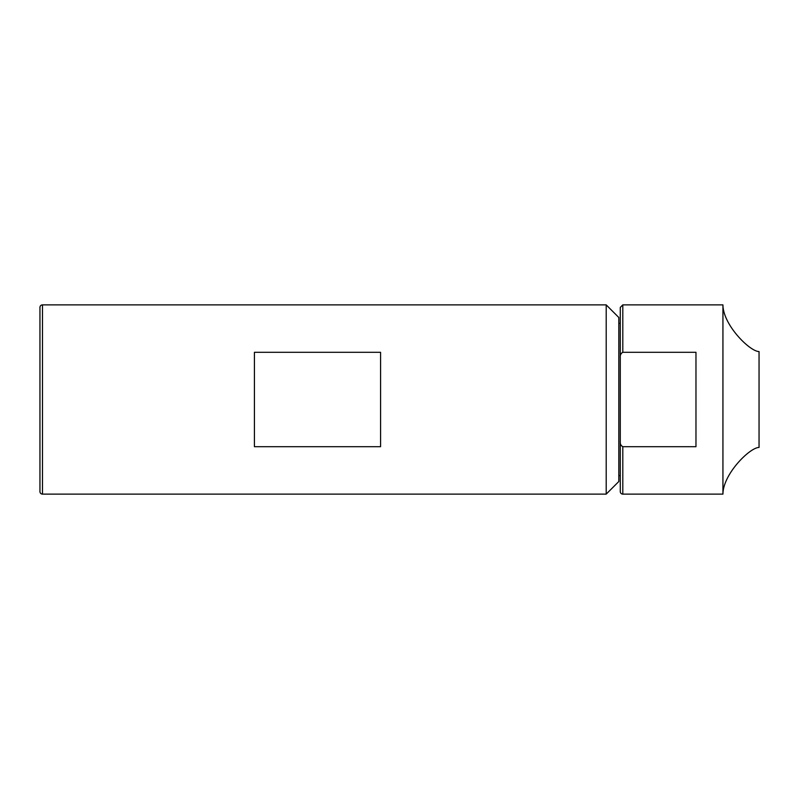 <?xml version="1.0" encoding="UTF-8"?>
<svg xmlns="http://www.w3.org/2000/svg" width="799" height="799" viewBox="0 0 799 799"><rect width="100%" height="100%" fill="white"/><g stroke="black" fill="none" stroke-linecap="round" stroke-linejoin="round"><path stroke-width="1.2" d="M722.935 304.878L722.935 494.122C723.035 474.057 749.852 447.44 759.05 447.44L759.05 351.56C749.852 351.56 723.035 324.943 722.935 304.878L622.801 304.878L620.274 307.405L620.274 441.418L620.274 323.355L618.816 323.355M42.477 304.878A2.527 2.527 0 0 0 39.95 307.405L39.95 491.595A2.527 2.527 0 0 0 42.477 494.122L42.477 304.878L606.201 304.878L618.816 317.493L618.816 481.507L606.201 494.122L606.201 304.878M620.274 475.645L618.816 475.645M254.422 352.299L254.422 446.701L380.574 446.701L380.574 352.299L254.422 352.299M606.201 494.122L42.477 494.122M722.935 494.122L622.801 494.122A2.527 2.527 0 0 1 620.274 491.595L620.274 441.418C620.034 443.844 620.873 445.602 622.801 446.701L695.969 446.701L695.969 352.299L622.801 352.299C620.883 353.378 620.034 355.146 620.274 357.582M39.95 449.967L39.95 347.835M622.801 352.299L622.801 304.878M622.801 494.122L622.801 446.701"/></g></svg>
